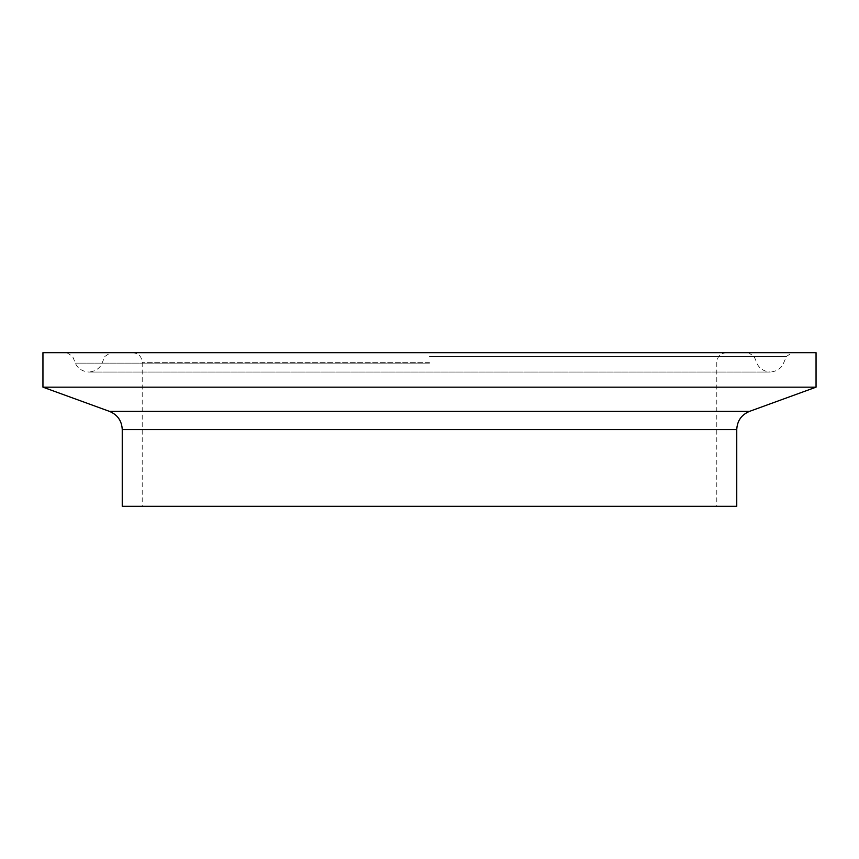 <?xml version="1.0" encoding="UTF-8"?>
<svg xmlns="http://www.w3.org/2000/svg" width="859" height="859" viewBox="0 0 859 859"><rect width="100%" height="100%" fill="white"/><g stroke="black" fill="none" stroke-linecap="round" stroke-linejoin="round"><path stroke-width="0.64" stroke-dasharray="4.29 3.22" d="M816.05 352.684L42.95 352.684M736.754 506.316L122.246 506.316M816.05 387.162L42.95 387.162M429.5 506.316L716.793 506.316L429.5 506.316M429.5 352.684L132.651 352.684L429.5 352.684M429.5 362.305L142.207 362.305L429.5 362.305M736.754 429.575L122.246 429.575M749.488 411.386L109.512 411.386M429.5 356.442L786.414 356.442L429.5 356.442M429.5 363.142L75.431 363.142L429.5 363.142M132.651 352.684C138.449 353.253 141.638 356.442 142.207 362.24L142.207 506.316M726.349 352.684C720.551 353.253 717.362 356.442 716.793 362.24L716.793 506.316M66.905 352.684L72.585 356.442L75.431 363.142C75.807 364.721 79.125 371.271 88.735 372.044L770.265 372.044C779.875 371.271 783.193 364.721 783.569 363.142L786.414 356.442L792.095 352.684M748.436 352.684L754.116 356.442L756.962 363.142C757.337 364.721 760.655 371.271 770.265 372.044L88.735 372.044C98.345 371.271 101.663 364.721 102.038 363.142L104.884 356.442L110.564 352.684"/><path stroke-width="1.29" d="M736.754 429.575L122.246 429.575L122.246 506.316L736.754 506.316L736.754 429.575C737.194 420.846 741.435 414.79 749.488 411.386L816.05 387.162L816.05 352.684L42.95 352.684L42.95 387.162L816.05 387.162M122.246 429.575C121.806 420.846 117.565 414.79 109.512 411.386L749.488 411.386M109.512 411.386L42.95 387.162"/></g></svg>
